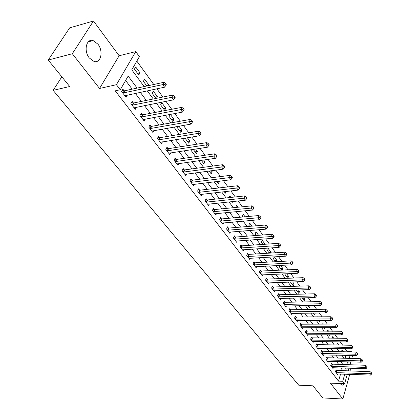 <?xml version="1.0" encoding="UTF-8"?>
<svg xmlns="http://www.w3.org/2000/svg" width="420" height="420" viewBox="0 0 420 420"><rect width="100%" height="100%" fill="white"/><g stroke="black" fill="none" stroke-linecap="round" stroke-linejoin="round"><path stroke-width="0.63" d="M340.022 383.539L342.032 385.25L343.182 384.899L344.216 383.717M97.96 44.174L93.135 40.572C86.305 38.236 83.454 50.925 89.308 57.971L94.007 61.441C100.879 63.73 103.672 51.245 97.96 44.174M346.941 351.902L347.104 351.346L351.256 351.414L351.666 351.986M350.684 371.065L351.031 369.836L349.813 368.193M347.282 374.257L344.6 383.733L330.398 383.135L342.825 399L322.77 397.924L312.937 385.822L298.725 385.187L53.141 90.353L69.72 86.51L48.221 60.05L69.678 27.857L93.482 21L72.319 53.723L99.54 88.473L116.414 84.698L135.77 51.602L139.398 56.648L131.786 69.809L144.134 86.578M99.54 88.473L119.138 55.75L93.482 21M119.138 55.75L135.77 51.602M347.104 351.346L345.172 348.679M342.626 345.161L340.205 341.822M337.638 338.279L335.139 334.829M332.556 331.264L329.973 327.7M327.369 324.109L324.707 320.429M322.088 316.811L319.331 313.016M316.691 309.372L313.85 305.445M311.189 301.775L308.254 297.722M305.576 294.026L302.542 289.837M299.843 286.115L296.709 281.788M293.995 278.04L290.756 273.572M288.02 269.792L284.671 265.172M281.915 261.371L278.455 256.599M275.683 252.767L272.108 247.832M269.309 243.973L265.613 238.875M262.799 234.985L258.977 229.714M256.142 225.797L252.194 220.348M249.333 216.4L245.249 210.767M242.372 206.787L238.151 200.959M235.247 196.959L230.879 190.927M227.955 186.895L223.44 180.658M220.495 176.594L215.817 170.142M212.851 166.047L208.016 159.369M205.023 155.243L200.015 148.334M197.006 144.175L191.819 137.02M188.785 132.83L183.419 125.423M180.359 121.202L174.804 113.531M171.722 109.279L165.963 101.33M162.86 97.046L156.891 88.814M153.762 84.493L136.82 61.11M342.825 399L349.76 374.341M48.221 60.05L72.319 53.723M345.077 358.37L345.959 355.32M134.437 69.121L138.758 75.017L139.997 72.839L135.691 66.938L134.437 69.121M148.381 85.659L148.801 84.898L144.601 79.144L143.378 81.323L146.806 86M156.487 98.343L157.39 96.668L153.295 91.056L152.103 93.235L155.935 98.459M160.619 104.853L164.635 110.334L165.779 108.161L161.779 102.68L160.619 104.853M169.832 114.461L168.934 116.198L172.856 121.548L173.964 119.374L170.315 114.371M177.455 126.467L177.051 127.276L180.878 132.5L181.965 130.331L178.952 126.21M185.015 138.138L188.722 143.199L189.777 141.036L187.378 137.75M193.242 149.373L196.382 153.652L197.41 151.494L195.599 149.011M201.28 160.335L203.868 163.868L204.871 161.716L203.616 159.999M209.118 171.034L211.186 173.859L212.163 171.707L211.444 170.725M216.773 181.482L218.347 183.624L219.298 181.482L219.088 181.193M215.722 177.198L215.896 176.82L216.137 177.146M224.254 191.683L225.351 193.179L226.091 191.473M222.484 187.541L222.947 186.48L223.624 187.404M231.556 201.653L232.202 202.529L232.617 201.542M229.121 197.621L229.845 195.93L230.937 197.426M238.082 207.218L236.597 205.18L235.804 207.448M238.697 211.397L238.901 211.68L239.033 211.365M245.07 216.788L243.206 214.237L242.335 216.358L242.802 216.998M251.906 226.149L249.674 223.099L248.824 225.215L249.648 226.338M258.584 235.3L256.011 231.777L255.176 233.888L256.342 235.473M265.12 244.256L262.216 240.277L261.403 242.377L262.889 244.409M270.974 253.05L271.168 252.536L268.291 248.603L267.498 250.698L269.294 253.15M274.218 256.841L273.473 258.851L275.567 261.707M276.685 261.649L277.064 260.615L274.302 256.835M279.841 265.419L279.326 266.837L281.705 270.086M282.293 270.06L282.844 268.538L280.539 265.382M285.374 273.803L285.065 274.669L287.716 278.287M287.81 278.287L288.508 276.302L286.65 273.745M290.808 282.004L290.687 282.345L293.349 285.978L294.068 283.909L292.625 281.941M296.32 290.026L298.814 293.433L299.518 291.375L298.483 289.963M302.069 297.869L304.175 300.746L304.862 298.699L304.217 297.817M307.697 305.555L309.435 307.923L310.102 305.881L309.839 305.519M313.215 313.089L314.596 314.963L315.205 313.063M318.628 320.471L319.657 321.872L320.108 320.46M317.788 316.853L317.887 316.544L318.108 316.848M323.93 327.705L324.629 328.655L324.923 327.705M322.66 324.125L322.885 323.395L323.416 324.119M329.133 334.803L329.506 335.318L329.663 334.803M327.448 331.249L327.8 330.12L328.624 331.254M332.162 338.237L332.619 336.725L333.727 338.247M336.793 345.088L337.349 343.214L338.735 345.109M343.649 351.839L342.001 349.582L341.591 351.803M137.12 88.095L128.168 76.067L120.262 89.738L115.248 90.836L338.52 381.124L340.562 374.02M341.502 370.766L342.048 368.886L341.334 367.936M338.777 364.534L336.536 361.541M333.963 358.118L331.648 355.031M329.06 351.582L326.671 348.395M324.062 344.925L321.594 341.633M318.974 338.137L316.423 334.74M313.782 331.223L311.152 327.71M308.49 324.172L305.776 320.549M303.098 316.979L300.29 313.241M297.596 309.65L294.698 305.786M291.989 302.174L288.992 298.184M286.262 294.546L283.169 290.425M280.423 286.76L277.226 282.502M274.459 278.817L271.163 274.418M268.375 270.706L264.968 266.165M262.164 262.427L258.641 257.733M255.817 253.969L252.178 249.118M249.333 245.327L245.574 240.319M242.713 236.502L238.828 231.326M235.946 227.483L231.929 222.133M229.026 218.258L224.873 212.73M221.949 208.829L217.66 203.117M214.715 199.19L210.278 193.279M207.312 189.326L202.729 183.215M199.742 179.23L194.996 172.909M191.987 168.898L187.084 162.362M184.049 158.324L178.978 151.557M175.922 147.494L170.672 140.495M167.601 136.395L162.162 129.15M159.07 125.023L153.442 117.527M150.323 113.374L144.496 105.609M141.356 101.425L135.324 93.382M132.163 89.166L125.627 80.462M124.105 90.773L122.887 89.166L121.574 91.445L126.068 97.33L127.349 95.072M133.334 102.921L132.148 101.357L130.872 103.63L135.256 109.368L136.447 107.21M142.338 114.765L141.178 113.242L139.939 115.511L144.212 121.112L145.325 119.044M151.121 126.326L149.993 124.835L148.785 127.103L152.953 132.568L153.993 130.583M159.689 137.603L158.587 136.148L157.416 138.411L161.485 143.745L162.456 141.839M168.058 148.612L166.982 147.194L165.837 149.452L169.806 154.654L170.725 152.828M176.222 159.359L175.172 157.972L174.059 160.225L177.938 165.307L178.794 163.548M184.202 169.853L183.172 168.499L182.091 170.751L185.876 175.712L186.685 174.017M191.993 180.107L190.99 178.784L189.934 181.025L193.631 185.876L194.392 184.244M199.605 190.124L198.623 188.832L197.594 191.074L201.212 195.809L201.931 194.234M207.044 199.92L206.089 198.655L205.086 200.886L208.619 205.522L209.297 203.994M214.321 209.491L213.386 208.257L212.41 210.483L215.864 215.014L216.505 213.539M221.44 218.857L220.521 217.649L219.571 219.865L222.952 224.296L223.555 222.868M228.396 228.013L227.498 226.837L226.574 229.042L229.877 233.378L230.454 231.998M235.205 236.975L234.328 235.82L233.425 238.025L236.66 242.267L237.206 240.922M241.873 245.742L241.012 244.613L240.13 246.808L243.296 250.96L243.815 249.659M248.393 254.326L247.553 253.223L246.692 255.407L249.79 259.471L250.283 258.211M254.783 262.731L253.958 261.649L253.113 263.828L256.153 267.808L256.62 266.584M261.035 270.963L260.227 269.903L259.408 272.071L262.379 275.971L262.826 274.78M267.162 279.022L266.369 277.982L265.566 280.145L268.48 283.967L268.905 282.807M273.163 286.923L272.386 285.905L271.604 288.057L274.459 291.8L274.864 290.677M279.043 294.661L278.281 293.664L277.52 295.811L280.313 299.476L280.702 298.379M284.807 302.248L284.062 301.266L283.316 303.408L286.057 306.999L286.424 305.933M290.456 309.682L289.727 308.721L288.997 310.853L291.685 314.375L292.036 313.336M296 316.974L295.281 316.034L294.567 318.155L297.203 321.61L297.544 320.596M301.434 324.125L300.731 323.201L300.032 325.311L302.615 328.703L302.941 327.716M306.763 331.139L306.075 330.23L305.387 332.336L307.923 335.659L308.233 334.698M311.992 338.016L311.315 337.129L310.648 339.224L313.136 342.484L313.43 341.549M317.121 344.768L316.459 343.896L315.803 345.986L318.244 349.183L318.528 348.269M322.156 351.393L321.505 350.537L320.864 352.616L323.264 355.756L323.536 354.863M327.096 357.898L326.461 357.058L325.831 359.126L328.188 362.208L328.445 361.337M331.952 364.282L331.322 363.457L330.708 365.521L333.018 368.545L333.27 367.694M336.714 370.556L336.1 369.742L335.501 371.794L337.769 374.766L338.011 373.937M61.84 76.808L53.141 90.353M344.6 383.733L342.736 381.292L344.768 374.168M338.52 381.124L342.736 381.292M120.262 89.738L116.414 84.698M352.606 355.457L351.74 358.522M350.779 361.904L349.949 364.844M349.004 368.167L348.206 370.986M346.694 361.798L347.849 363.363L348.28 361.841M349.246 358.465L350.117 355.409M351.094 351.976L351.256 351.414M147.273 90.851L153.274 98.999M156.392 103.236L162.183 111.106M165.28 115.311L170.867 122.908M173.943 127.087L179.34 134.421M182.396 138.569L187.609 145.651M190.638 149.772L195.678 156.613M198.686 160.703L203.553 167.317M206.54 171.376L211.25 177.77M214.21 181.797L218.762 187.976M221.702 191.977L226.102 197.951M229.026 201.92L233.279 207.701M236.177 211.638L240.287 217.229M243.17 221.141L247.149 226.548M250.005 230.433L253.853 235.662M256.694 239.516L260.416 244.577M263.235 248.404L266.837 253.302M269.64 257.103L273.126 261.839M275.903 265.613L279.279 270.197M282.035 273.95L285.301 278.387M288.041 282.109L291.202 286.403M293.921 290.099L296.982 294.257M299.686 297.927L302.647 301.954M305.33 305.597L308.196 309.493M310.863 313.115L313.64 316.89M316.286 320.481L318.974 324.135M321.605 327.705L324.209 331.244M326.818 334.787L329.338 338.216M331.931 341.738L334.373 345.056M336.945 348.553L339.308 351.766M341.864 355.236L344.153 358.349M345.697 370.902L346.238 369.017L345.524 368.062M342.983 364.649L340.751 361.651M338.195 358.213L335.89 355.115M333.312 351.656L330.934 348.458M328.34 344.978L325.883 341.675M323.274 338.168L320.733 334.761M318.108 331.233L315.488 327.71M312.842 324.156L310.133 320.518M307.471 316.943L304.679 313.189M301.996 309.587L299.108 305.707M296.41 302.08L293.428 298.079M290.708 294.425L287.632 290.288M284.897 286.613L281.715 282.34M278.959 278.639L275.672 274.223M272.895 270.496L269.504 265.934M266.711 262.18L263.204 257.471M260.389 253.691L256.767 248.824M253.932 245.018L250.189 239.988M247.333 236.15L243.464 230.953M240.592 227.094L236.591 221.723M233.693 217.833L229.561 212.279M226.648 208.362L222.374 202.619M219.434 198.676L215.019 192.738M212.058 188.764L207.491 182.627M204.509 178.626L199.784 172.274M196.781 168.242L191.893 161.674M188.869 157.616L183.813 150.817M180.768 146.727L175.534 139.697M172.468 135.576L167.044 128.294M163.958 124.147L158.345 116.608M155.237 112.434L149.425 104.627M146.297 100.417L140.275 92.332M342.048 368.886L346.238 369.017M137.566 73.395L139.997 72.839M307.965 305.923L310.102 305.881M302.71 298.751L304.862 298.699M297.355 291.438L299.518 291.375M291.895 283.988L294.068 283.909M286.325 276.392L288.508 276.302M280.649 268.642L282.844 268.538M274.853 260.736L277.064 260.615M268.947 252.672L271.168 252.536M216.988 181.766L219.298 181.482M209.837 172.016L212.163 171.707M202.535 162.047L204.871 161.716M195.059 151.846L197.41 151.494M187.415 141.414L189.777 141.036M179.592 130.736L181.965 130.331M171.581 119.81L173.964 119.374M163.38 108.623L165.779 108.161M154.985 97.162L157.39 96.668M146.381 85.423L148.801 84.898M122.798 93.046L162.724 84.625L164.556 87.187L124.856 95.739M122.12 90.494L124.693 90.783L163.989 82.283L162.724 84.625L165.039 84.394L165.774 85.423L166.278 84.483L165.543 83.459L165.039 84.394M165.543 83.459L163.989 82.283M164.556 87.187L165.774 85.423M132.064 105.194L171.801 97.314L173.591 99.813L134.069 107.819M131.423 102.643L133.922 102.937L173.03 94.978L171.801 97.314L174.09 97.083L174.799 98.086L175.287 97.151L174.578 96.148L174.09 97.083M174.578 96.148L173.03 94.978M173.591 99.813L174.799 98.086M141.104 117.038L180.647 109.678L182.39 112.114L143.057 119.6M140.495 114.492L142.921 114.786L181.839 107.342L180.647 109.678L182.9 109.447L183.598 110.423L184.07 109.489L183.377 108.512L182.9 109.447M183.377 108.512L181.839 107.342M182.39 112.114L183.598 110.423M149.919 128.594L189.268 121.727L190.964 124.1L151.83 131.093M149.341 126.053L151.699 126.347L190.428 119.395L189.268 121.727L191.489 121.495L192.171 122.451L192.628 121.517L191.951 120.566L191.489 121.495M191.951 120.566L190.428 119.395M190.964 124.1L192.171 122.451M158.524 139.865L197.673 133.476L199.327 135.786L160.382 142.306M157.972 137.335L160.262 137.629L198.797 131.15L197.673 133.476L199.868 133.245L200.524 134.174L200.975 133.24L200.314 132.316L199.868 133.245M200.314 132.316L198.797 131.15M199.327 135.786L200.524 134.174M166.918 150.869L205.868 144.931L207.48 147.189L168.735 153.248M166.399 148.344L168.625 148.638L206.96 142.606L205.868 144.931L208.031 144.701L208.677 145.603L209.113 144.674L208.467 143.771L208.031 144.701M208.467 143.771L206.96 142.606M207.48 147.189L208.677 145.603M175.114 161.611L213.864 156.103L215.439 158.309L176.888 163.936M174.615 159.096L176.783 159.39L214.924 153.788L213.864 156.103L216.001 155.878L216.626 156.76L217.051 155.831L216.421 154.948L216.001 155.878M216.421 154.948L214.924 153.788M215.439 158.309L216.626 156.76M183.12 172.1L221.666 167.008L223.204 169.16L184.853 174.374M182.648 169.596L184.758 169.89L222.7 164.698L221.666 167.008L223.771 166.782L224.385 167.643L224.8 166.719L224.185 165.858L223.771 166.782M224.185 165.858L222.7 164.698M223.204 169.16L224.385 167.643M190.937 182.348L229.278 177.655L230.78 179.755L192.633 184.569M190.486 179.849L192.544 180.143L230.286 175.35L229.278 177.655L231.362 177.424L231.961 178.264L232.36 177.345L231.761 176.505L231.362 177.424M231.761 176.505L230.286 175.35M230.78 179.755L231.961 178.264M198.581 192.36L236.712 188.044L238.182 190.097L200.235 194.534M198.146 189.872L200.156 190.166L237.694 185.745L236.712 188.044L238.77 187.819L239.353 188.638L239.747 187.719L239.159 186.9L238.77 187.819M239.159 186.9L237.694 185.745M238.182 190.097L239.353 188.638M206.047 202.146L243.978 198.198L245.406 200.198L207.669 204.267M205.632 199.668L207.596 199.962L244.928 195.904L243.978 198.198L246.005 197.967L246.577 198.77L246.955 197.852L246.388 197.053L246.005 197.967M246.388 197.053L244.928 195.904M245.406 200.198L246.577 198.77M213.35 211.717L251.071 208.115L252.467 210.068L214.93 213.791M212.951 209.249L214.867 209.538L252 205.826L251.071 208.115L253.076 207.884L253.633 208.666L254 207.753L253.444 206.971L253.076 207.884M253.444 206.971L252 205.826M252.467 210.068L253.633 208.666M220.49 221.072L258.001 217.802L259.371 219.713L222.038 223.099M220.106 218.615L221.975 218.904L258.909 215.523L258.001 217.802L259.98 217.576L260.526 218.342L260.888 217.429L260.342 216.662L259.98 217.576M260.342 216.662L258.909 215.523M259.371 219.713L260.526 218.342M227.472 230.223L264.779 227.273L266.112 229.142L228.984 232.208M227.105 227.777L228.931 228.065L265.661 225.005L264.779 227.273L266.732 227.047L267.267 227.797L267.619 226.889L267.083 226.139L266.732 227.047M267.083 226.139L265.661 225.005M266.112 229.142L267.267 227.797M234.302 239.179L271.404 236.534L272.711 238.361L235.783 241.117M233.951 236.738L235.736 237.027L272.26 234.271L271.404 236.534L273.336 236.308L273.856 237.038L274.197 236.135L273.677 235.4L273.336 236.308M273.677 235.4L272.26 234.271M272.711 238.361L273.856 237.038M240.991 247.936L277.882 245.59L279.158 247.375L242.44 249.837M240.65 245.511L242.398 245.8L278.717 243.332L277.882 245.59L279.794 245.364L280.303 246.078L280.633 245.175L280.124 244.461L279.794 245.364M280.124 244.461L278.717 243.332M279.158 247.375L280.303 246.078M247.532 256.515L284.219 254.447L285.469 256.195L248.955 258.373M247.207 254.1L248.918 254.384L285.033 252.2L284.219 254.447L286.104 254.221L286.603 254.924L286.928 254.021L286.43 253.323L286.104 254.221M286.43 253.323L285.033 252.2M285.469 256.195L286.603 254.924M253.942 264.91L290.419 263.114L291.643 264.826L255.328 266.732M253.628 262.505L255.297 262.789L291.218 260.873L290.419 263.114L292.283 262.889L292.772 263.576L293.092 262.678L292.604 261.991L292.283 262.889M292.604 261.991L291.218 260.873M291.643 264.826L292.772 263.576M260.216 273.131L296.489 271.593L297.685 273.268L261.576 274.916M259.912 270.737L261.55 271.021L297.266 269.362L296.489 271.593L298.331 271.373L298.809 272.044L299.119 271.152L298.641 270.48L298.331 271.373M298.641 270.48L297.266 269.362M297.685 273.268L298.809 272.044M266.359 281.185L302.426 279.899L303.597 281.536L267.692 282.933M266.065 278.801L267.671 279.085L303.182 277.673L302.426 279.899L304.248 279.673L304.721 280.334L305.02 279.442L304.553 278.786L304.248 279.673M304.553 278.786L303.182 277.673M303.597 281.536L304.721 280.334M272.381 289.076L308.243 288.026L309.388 289.632L273.688 290.787M272.097 286.703L273.672 286.986L308.983 285.81L308.243 288.026L310.044 287.805L310.506 288.445L310.8 287.564L310.343 286.918L310.044 287.805M310.343 286.918L308.983 285.81M309.388 289.632L310.506 288.445M278.276 296.809L313.934 295.99L315.063 297.56L279.557 298.483M278.003 294.446L279.547 294.725L314.659 293.785L313.934 295.99L315.719 295.764L316.171 296.394L316.459 295.512L316.008 294.882L315.719 295.764M316.008 294.882L314.659 293.785M315.063 297.56L316.171 296.394M284.062 304.385L319.515 303.786L320.618 305.324L285.317 306.028M283.794 302.038L285.306 302.311L320.219 301.586L319.515 303.786L321.279 303.566L321.72 304.18L322.004 303.303L321.562 302.683L321.279 303.566M321.562 302.683L320.219 301.586M320.618 305.324L321.72 304.18M289.727 311.813L324.98 311.425L326.062 312.931L290.96 313.425M289.469 309.477L290.955 309.75L325.668 309.236L324.98 311.425L326.729 311.204L327.159 311.808L327.432 310.937L327.002 310.328L326.729 311.204M327.002 310.328L325.668 309.236M326.062 312.931L327.159 311.808M295.286 319.095L330.335 318.911L331.396 320.392L296.494 320.675M295.034 316.769L296.494 317.042L331.007 316.733L330.335 318.911L332.062 318.691L332.488 319.284L332.756 318.413L332.33 317.819L332.062 318.691M332.33 317.819L331.007 316.733M331.396 320.392L332.488 319.284M300.736 326.235L335.585 326.251L336.625 327.7L301.917 327.784M300.494 323.92L301.922 324.193L336.242 324.077L335.585 326.251L337.297 326.03L337.712 326.613L337.969 325.742L337.559 325.164L337.297 326.03M337.559 325.164L336.242 324.077M336.625 327.7L337.712 326.613M306.08 333.239L340.73 333.443L341.749 334.866L307.241 334.761M305.844 330.939L341.376 331.28L340.73 333.443L342.426 333.223L342.83 333.795L343.088 332.929L342.678 332.362L342.426 333.223M342.678 332.362L341.376 331.28M341.749 334.866L342.83 333.795M311.325 340.111L345.781 340.494L346.773 341.891L312.464 341.602M311.094 337.822L346.406 338.347L345.781 340.494L347.45 340.279L347.849 340.835L348.101 339.974L347.702 339.418L347.45 340.279M347.702 339.418L346.406 338.347M346.773 341.891L347.849 340.835M316.47 346.852L350.726 347.413L351.703 348.779L317.583 348.317M316.244 344.573L351.341 345.272L350.726 347.413L352.385 347.198L352.774 347.744L353.02 346.889L352.627 346.337L352.385 347.198M352.627 346.337L351.341 345.272M351.703 348.779L352.774 347.744M321.515 353.472L355.582 354.197L356.538 355.541L322.613 354.911M321.3 351.204L356.181 352.065L355.582 354.197L357.221 353.981L357.604 354.522L357.845 353.666L357.462 353.131L357.221 353.981M357.462 353.131L356.181 352.065M356.538 355.541L357.604 354.522M326.471 359.966L360.344 360.854L361.284 362.171L327.548 361.379M326.261 357.709L360.927 358.733L360.344 360.854L361.967 360.638L362.344 361.169L362.576 360.318L362.203 359.788L361.967 360.638M362.203 359.788L360.927 358.733M361.284 362.171L362.344 361.169M331.338 366.345L365.017 367.385L365.941 368.676L332.393 367.726M331.133 364.098L365.589 365.274L365.017 367.385L366.623 367.175L366.991 367.689L367.222 366.844L366.854 366.324L366.623 367.175M366.854 366.324L365.589 365.274M365.941 368.676L366.991 367.689M336.116 372.603L369.6 373.795L370.508 375.065L337.155 373.963M335.916 370.372L370.162 371.69L369.6 373.795L371.196 373.585L371.558 374.089L371.779 373.249L371.417 372.74L371.196 373.585M371.417 372.74L370.162 371.69M370.508 375.065L371.558 374.089M122.96 93.067L124.267 90.794M123.386 93.061L124.693 90.783M132.227 105.215L133.497 102.942M132.652 105.21L133.922 102.937M141.267 117.059L142.501 114.791M141.687 117.059L142.921 114.786M150.082 128.614L151.279 126.347M150.497 128.614L151.699 126.347M158.681 139.892L159.852 137.629M159.096 139.892L160.262 137.629M167.076 150.89L168.215 148.633M167.486 150.901L168.625 148.638M175.271 161.637L176.379 159.38M175.681 161.642L176.783 159.39M183.272 172.127L184.354 169.88M183.682 172.137L184.758 169.89M191.095 182.375L192.145 180.133M191.494 182.39L192.544 180.143M198.734 192.386L199.757 190.15M199.133 192.402L200.156 190.166M206.199 202.172L207.197 199.946M206.593 202.193L207.596 199.962M213.497 211.743L214.473 209.522M213.89 211.764L214.867 209.538M220.637 221.099L221.587 218.883M221.025 221.12L221.975 218.904M227.619 230.249L228.543 228.044M228.008 230.276L228.931 228.065M234.449 239.206L235.352 237.001M234.833 239.232L235.736 237.027M241.133 247.968L242.015 245.774M241.516 247.994L242.398 245.8M247.674 256.541L248.535 254.357M248.057 256.573L248.918 254.384M254.084 264.941L254.919 262.762M254.462 264.968L255.297 262.789M260.353 273.163L261.172 270.989M260.731 273.194L261.55 271.021M266.5 281.216L267.298 279.053M266.873 281.248L267.671 279.085M272.517 289.102L273.299 286.949M272.89 289.139L273.672 286.986M278.418 296.835L279.179 294.688M278.786 296.872L279.547 294.725M284.198 304.411L284.944 302.274M284.56 304.447L285.306 302.311M289.863 311.84L290.593 309.713M290.225 311.876L290.955 309.75M295.418 319.121L296.131 317M295.78 319.163L296.494 317.042M300.867 326.261L301.565 324.151M301.224 326.303L301.922 324.193M306.212 333.27L306.894 331.165M306.569 333.312L307.246 331.207M311.456 340.142L312.123 338.048M311.808 340.184L312.475 338.09M316.596 346.883L317.252 344.799M316.948 346.925L317.599 344.841M321.647 353.498L322.282 351.425M321.993 353.546L322.633 351.467M326.603 359.993L327.227 357.929M326.949 360.04L327.574 357.971M331.464 366.371L332.078 364.313M331.81 366.419L332.419 364.361M336.242 372.635L336.84 370.582M336.583 372.677L337.181 370.629M93.135 40.572L88.232 41.895"/></g></svg>
